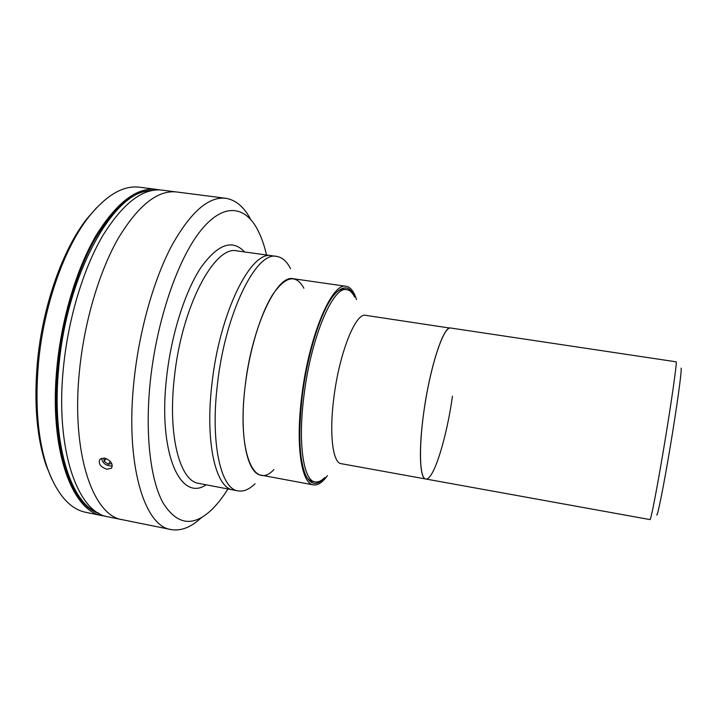 <?xml version="1.0" encoding="UTF-8"?>
<svg xmlns="http://www.w3.org/2000/svg" width="717" height="717" viewBox="0 0 717 717"><rect width="100%" height="100%" fill="white"/><g stroke="black" fill="none" stroke-linecap="round" stroke-linejoin="round"><path stroke-width="1.08" d="M425.728 478.992L650.05 519.601C650.884 520.434 657.453 486.341 664.516 443.733C671.587 401.153 676.848 363.949 676.221 361.834L450.643 328.01C443.742 325.276 429.94 366.88 423.792 412.167C418.459 449.568 419.696 478.759 425.728 478.992C419.257 478.445 418.513 444.683 425.002 404.074C431.419 363.456 443.025 329.004 449.765 328.054L365.643 315.337C355.829 312.209 339.437 352.603 333.943 397.137C329.049 433.884 332.751 462.994 341.158 463.675L425.728 478.992C433.427 480.928 446.619 438.302 452.463 396.151M656.7 514.869C657.355 517.62 663.548 486.87 670.243 446.745C676.947 406.638 681.903 370.599 681.15 368.395L680.998 368.188M225.721 198.286L176.678 191.986C157.758 189.799 138.256 205.277 118.188 238.411C99.304 271.546 84.445 321.279 79.542 370.142C84.445 321.279 99.304 271.546 118.188 238.411C138.256 205.277 157.758 189.799 176.678 191.986L162.194 190.13C142.773 187.881 122.858 203.234 102.441 236.207C83.235 269.171 68.24 318.689 63.446 367.4C54.913 449.918 77.929 512.969 108.267 516.867L171.049 529.558C144.126 526.403 124.848 463.209 134.142 379.472C139.412 330.062 153.805 279.612 171.605 245.904C190.471 212.187 208.513 196.315 225.721 198.286C235.741 199.882 244.058 206.926 250.672 219.429M79.542 370.142C70.831 452.938 93.004 516.034 122.58 519.762C93.004 516.034 70.831 452.938 79.542 370.142M51.776 479.081L46.184 465.548C36.8 437.917 33.86 403.554 37.374 362.47C42.482 306.267 62.711 249.346 86.909 218.784L96.553 207.76M156.431 189.387L139.69 187.236C123.467 185.076 106.528 194.925 88.854 216.794C64.279 247.84 43.674 305.854 38.458 363.134C34.882 404.997 37.858 439.969 47.385 468.049C57.091 494.443 69.97 509.213 86.031 512.377L102.567 515.72C71.915 511.75 48.577 448.708 57.037 366.306C61.787 317.658 76.836 268.221 96.168 235.319C116.728 202.427 136.813 187.11 156.431 189.387L159.308 189.897M105.462 516.159L102.567 515.72M104.664 458.1C110.992 460.592 113.268 463.953 111.485 468.201L106.788 469.232C100.353 466.892 98.068 463.549 99.932 459.212L104.664 458.1M266.536 255.01C264.241 245.151 261.248 236.7 257.564 229.646C244.811 205.322 223.032 202.553 200.375 231.044C177.807 259.42 156.915 319.8 150.409 380.333C144.789 432.656 150.22 479.216 162.831 502.509C176.696 524.817 192.846 527.345 211.273 510.101C217.036 504.598 222.584 497.553 227.925 488.958M290.573 268.642C286.827 261.391 282.229 257.322 276.771 256.435L271.779 255.736C251.21 249.83 219.626 312.262 211.945 383.909C219.626 312.262 251.21 249.83 271.779 255.736L237.085 250.905C214.786 244.793 181.607 306.446 174.356 377.563C167.608 435.766 179.931 481.259 198.717 483.383L238.08 490.903C243.529 491.817 249.193 489.442 255.064 483.769M206.146 484.809C180.451 502.348 157.776 453.287 166.631 377.133C171.318 334.516 185.04 291.514 200.885 267.575C217.789 244.067 232.362 238.86 244.578 251.945M211.945 383.909C204.91 442.559 215.745 488.116 233.124 489.953C215.745 488.116 204.91 442.559 211.945 383.909M201.468 517.557C191.188 527.264 181.042 531.27 171.049 529.558M354.476 296.713C352.361 292.509 349.806 290.17 346.822 289.686C333.271 285.393 310.918 337.393 303.963 395.659C297.743 443.554 303.524 480.928 315.095 481.923C318.079 482.424 321.252 481.026 324.604 477.728M303.865 288.198C296.013 273.858 285.626 275.982 272.711 294.588C260.603 313.652 249.426 350.129 245.133 386.284C236.897 451.943 254.105 491.441 273.939 469.536M276.771 256.435C256.462 250.556 225.102 313.105 217.368 384.823C210.287 443.536 220.908 489.102 238.08 490.903M101.563 458.226C102.594 463.245 105.919 465.826 111.538 465.978L112.345 465.745M103.965 458.002L104.171 461.291L106.197 458.539M110.346 461.407L108.258 464.257L104.171 461.291M108.258 464.257L111.789 463.576M324.918 477.495C317.129 486.171 310.676 485.301 305.567 474.887C299.195 459.292 298.111 432.88 302.332 395.641C307.781 350.864 322.659 306.401 335.538 293.289C343.721 285.07 350.111 286.316 354.7 297.035M306.697 477.155C308.821 480.121 311.205 481.591 313.849 481.564M356.501 299.616C353.992 291.541 350.55 287.105 346.177 286.316L293.334 278.734C277.013 273.984 251.766 326.674 245.133 386.284C239.075 435.246 247.087 473.713 260.925 475.111L313.401 484.898C317.792 485.561 322.48 482.469 327.445 475.631M346.177 286.316C332.15 281.862 308.991 335.547 301.812 395.811C295.386 445.329 301.427 483.876 313.401 484.898M345.522 289.623C343.031 288.754 340.306 289.381 337.34 291.496M151.269 190.668C115.231 189.333 67.147 271.824 58.857 366.378C51.077 442.353 70.472 503.119 98.095 512.852C70.472 503.119 51.077 442.353 58.857 366.378C67.147 271.824 115.231 189.333 151.269 190.668M152.237 190.462C133.039 190.83 113.788 207.338 94.483 239.989C76.307 272.532 62.334 319.773 57.79 366.199C49.823 443.957 70.391 505.351 98.946 513.354M46.184 465.548L47.385 468.049M86.909 218.784L88.854 216.794M344.259 289.31L346.822 289.686M312.54 481.448L315.095 481.923"/></g></svg>
